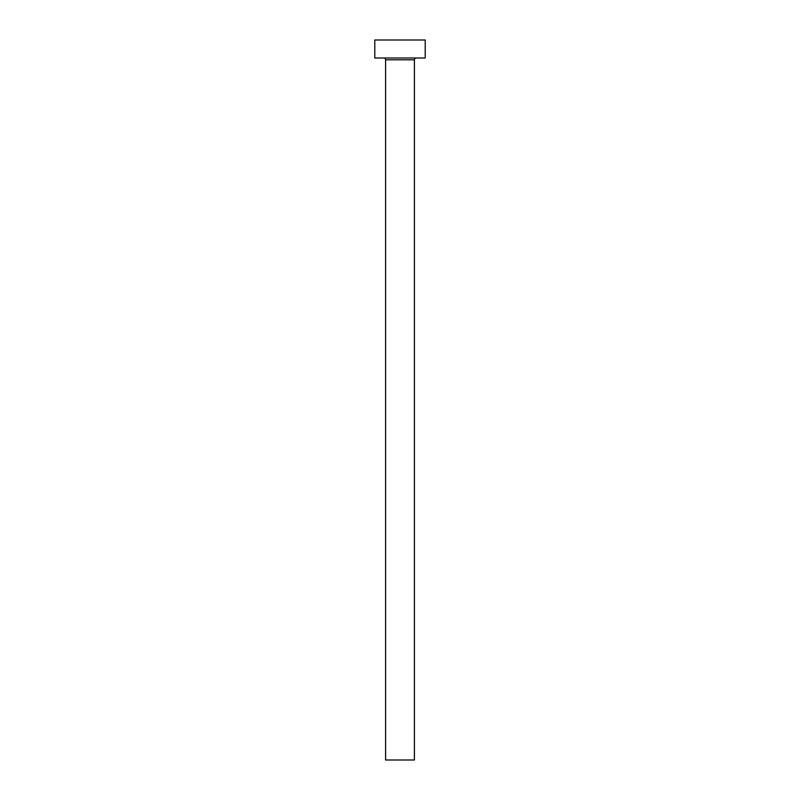 <?xml version="1.0" encoding="UTF-8"?>
<svg xmlns="http://www.w3.org/2000/svg" width="800" height="800" viewBox="0 0 800 800"><rect width="100%" height="100%" fill="white"/><g stroke="black" fill="none" stroke-linecap="round" stroke-linejoin="round"><path stroke-width="1.2" d="M414.4 59.8A1.8 1.8 0 0 1 416.2 58A1.8 1.8 0 0 0 414.4 59.8L385.6 59.8L385.6 760L414.4 760L414.4 59.8L414.4 760L385.6 760L385.6 59.8A1.8 1.8 0 0 0 383.8 58A1.8 1.8 0 0 1 385.6 59.8L414.4 59.8M374.8 40L374.8 58L425.2 58L425.2 40L374.8 40L374.8 58L425.2 58L425.2 40L374.8 40"/></g></svg>
